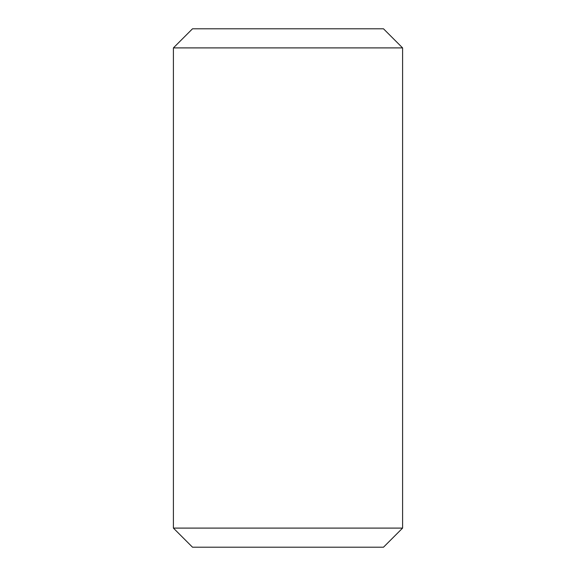 <?xml version="1.0" encoding="UTF-8"?>
<svg xmlns="http://www.w3.org/2000/svg" width="576" height="576" viewBox="0 0 576 576"><rect width="100%" height="100%" fill="white"/><g stroke="black" fill="none" stroke-linecap="round" stroke-linejoin="round"><path stroke-width="0.86" d="M173.405 47.902L402.595 47.902L383.494 28.8L192.506 28.8L173.405 47.902L173.405 528.098L402.595 528.098L383.494 547.2L192.506 547.2L173.405 528.098M402.595 47.902L402.595 528.098"/></g></svg>
